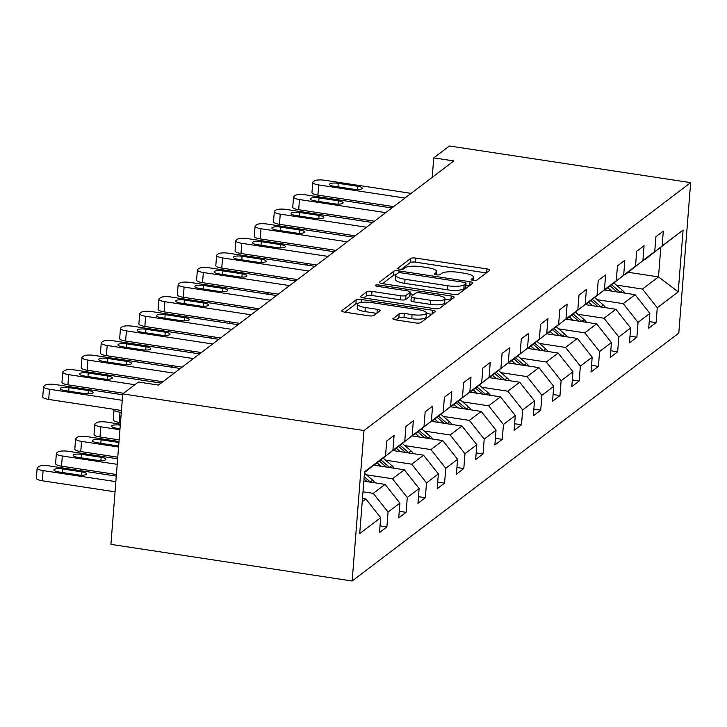 <?xml version="1.0" encoding="UTF-8"?>
<svg xmlns="http://www.w3.org/2000/svg" width="727" height="727" viewBox="0 0 727 727"><rect width="100%" height="100%" fill="white"/><g stroke="black" fill="none" stroke-linecap="round" stroke-linejoin="round"><path stroke-width="1.09" d="M473.177 280.395A2.899 0.736 4.5 0 0 476.785 280.168L489.644 270.417A4.144 1.054 4.5 0 0 489.825 270.144A4.144 1.054 4.5 0 0 486.908 268.899L415.871 258.112A4.144 1.054 4.5 0 0 410.71 258.43L397.86 268.181A2.899 0.736 4.5 0 0 397.733 268.381A2.899 0.736 4.5 0 0 399.768 269.244A2.899 0.736 4.5 0 0 403.385 269.026L405.048 267.763A13.25 3.362 4.5 0 1 421.551 266.736L427.467 267.636A13.25 3.362 4.5 0 1 436.8 271.616A13.25 3.362 4.5 0 1 436.227 272.498L434.564 273.761A2.899 0.736 4.5 0 0 434.437 273.952A2.899 0.736 4.5 0 0 436.473 274.824A2.899 0.736 4.5 0 0 440.089 274.597L441.752 273.334A13.25 3.362 4.5 0 1 458.246 272.316L464.171 273.216A13.25 3.362 4.5 0 1 473.504 277.187A13.25 3.362 4.5 0 1 472.932 278.068L471.26 279.332A2.899 0.736 4.5 0 0 471.141 279.522A2.899 0.736 4.5 0 0 473.177 280.395M393.034 318.39A4.144 1.054 4.5 0 0 392.853 318.662A4.144 1.054 4.5 0 0 395.77 319.907L415.708 322.933A4.144 1.054 4.5 0 0 420.86 322.615L435.137 311.783A4.144 1.054 4.5 0 0 435.319 311.51A4.144 1.054 4.5 0 0 432.401 310.265L361.364 299.479A4.144 1.054 4.5 0 0 356.203 299.797L341.926 310.629A4.144 1.054 4.5 0 0 341.745 310.902A4.144 1.054 4.5 0 0 344.662 312.147L368.743 315.8A4.144 1.054 4.5 0 0 373.896 315.482L380.003 310.847A4.144 1.054 4.5 0 0 380.185 310.574A4.144 1.054 4.5 0 0 377.268 309.329L365.327 307.521A11.078 2.808 4.5 0 1 357.53 304.195A11.078 2.808 4.5 0 1 371.806 302.605L418.57 309.702A11.078 2.808 4.5 0 1 426.376 313.028A11.078 2.808 4.5 0 1 412.1 314.618L404.303 313.437A4.144 1.054 4.5 0 0 399.15 313.755L392.989 318.962M690.65 182.631L449.404 145.991L433.755 157.877L453.857 160.931L158.513 385.065L138.412 382.011L122.754 393.898L364 430.529L690.65 182.631L678.809 333.102L352.159 581.009L364 430.529M453.33 294.38A4.144 1.054 4.5 0 0 458.492 294.062L472.768 283.221A4.144 1.054 4.5 0 0 472.95 282.948A4.144 1.054 4.5 0 0 470.033 281.703L398.987 270.917A4.144 1.054 4.5 0 0 393.834 271.235L379.558 282.076A4.144 1.054 4.5 0 0 379.376 282.349A4.144 1.054 4.5 0 0 382.293 283.594L453.33 294.38M453.948 297.507L439.671 308.339A4.144 1.054 4.5 0 1 434.519 308.657L363.482 297.87A4.144 1.054 4.5 0 1 360.565 296.625A4.144 1.054 4.5 0 1 360.746 296.352L366.853 291.718A4.144 1.054 4.5 0 1 372.006 291.4L400.822 295.771A4.144 1.054 4.5 0 0 405.975 295.453L410.028 292.372A4.144 1.054 4.5 0 0 410.21 292.1A4.144 1.054 4.5 0 0 407.293 290.855L377.295 286.302A2.899 0.736 4.5 0 1 375.259 285.429A2.899 0.736 4.5 0 1 378.994 285.02L451.213 295.989A4.144 1.054 4.5 0 1 454.13 297.225A4.144 1.054 4.5 0 1 453.948 297.507M380.021 525.875L386.891 526.921L388.064 512.072L399.895 503.093L398.732 517.933L406.12 512.326L407.293 497.477L419.125 488.499L417.961 503.348L425.35 497.731L426.522 482.882L438.354 473.904L437.191 488.753L444.579 483.137L445.751 468.297L457.583 459.31L456.42 474.158L463.808 468.542L464.98 453.703L476.812 444.715L475.649 459.564L483.037 453.948L484.209 439.108L496.041 430.13L494.878 444.969L502.275 439.353L503.438 424.513L515.27 415.535L514.107 430.375L521.504 424.768L522.668 409.919L534.499 400.94L533.336 415.78L540.734 410.173L541.897 395.324L553.729 386.346L552.565 401.186L559.963 395.579L561.126 380.73L572.958 371.751L571.795 386.6L579.192 380.984L580.355 366.135L592.187 357.157L591.024 372.006L598.421 366.39L599.584 351.55L611.416 342.562L610.253 357.411L617.65 351.795L618.813 336.955L630.645 327.968L629.482 342.817L636.879 337.201L638.042 322.361L649.874 313.382L648.711 328.222L656.108 322.606L657.272 307.766L678.227 291.863L683.089 230.041L644.486 259.73M386.891 526.921L379.503 532.527L380.666 517.688L359.711 533.591L364.581 471.768L385.537 455.865L386.7 441.025L394.098 435.409L392.925 450.258L404.766 441.271L405.93 426.431L413.327 420.815L412.154 435.664L423.995 426.685L425.159 411.836L432.556 406.22L431.384 421.069L443.225 412.091L444.388 397.242L451.785 391.626L450.613 406.475L462.454 397.496L463.617 382.647L471.014 377.04L469.842 391.88L481.683 382.902L482.846 368.053L490.243 362.446L489.071 377.286L500.912 368.307L502.075 353.467L509.473 347.851L508.3 362.691L520.141 353.713L521.304 338.873L528.702 333.257L527.529 348.097L539.37 339.118L540.534 324.278L547.931 318.662L546.759 333.511L558.6 324.524L559.763 309.684L567.16 304.068L565.988 318.917L577.829 309.938L578.992 295.089L586.389 289.473L585.217 304.322L597.058 295.344L598.221 280.495L605.618 274.879L604.455 289.728L616.287 280.749L617.45 265.9L624.847 260.293L623.684 275.133L635.516 266.155L636.679 251.306L644.077 245.699L642.913 260.539L654.745 251.56L655.908 236.711L663.306 231.104L662.143 245.944L683.089 230.041M363.836 481.156L385.092 484.382L373.26 493.36L363 491.806M375.277 464.035L404.766 441.271M373.26 493.36L388.064 512.072M385.092 484.382L399.895 503.093M392.925 450.258L375.568 464.08M373.86 465.162L404.321 469.787L392.489 478.766L366.39 474.804M394.507 449.44L423.995 426.685M392.489 478.766L407.293 497.477M404.321 469.787L419.125 488.499M412.154 435.664L394.797 449.486M393.089 450.567L423.55 455.193L411.718 464.18L385.619 460.209M413.736 434.846L443.225 412.091M411.718 464.18L426.522 482.882M423.55 455.193L438.354 473.904M431.384 421.069L414.026 434.891M412.318 435.973L442.779 440.598L430.947 449.586L404.848 445.624M432.965 420.261L462.454 397.496M430.947 449.586L445.751 468.297M442.779 440.598L457.583 459.31M450.613 406.475L433.256 420.297M431.547 421.378L462.008 426.013L450.177 434.991L424.077 431.029M452.194 405.666L481.683 382.902M450.177 434.991L464.98 453.703M462.008 426.013L476.812 444.715M469.842 391.88L452.485 405.711M450.776 406.793L481.238 411.418L469.406 420.397L443.306 416.435M471.423 391.071L500.912 368.307M469.406 420.397L484.209 439.108M481.238 411.418L496.041 430.13M489.071 377.286L471.714 391.117M470.006 392.198L500.467 396.824L488.635 405.802L462.536 401.84M490.652 376.477L520.141 353.713M488.635 405.802L503.438 424.513M500.467 396.824L515.27 415.535M508.3 362.691L490.943 376.522M489.235 377.604L519.696 382.229L507.864 391.208L481.765 387.246M509.881 361.882L539.37 339.118M507.864 391.208L522.668 409.919M519.696 382.229L534.499 400.94M527.529 348.097L510.172 361.928M508.464 363.009L538.925 367.635L527.093 376.613L500.994 372.651M529.111 347.288L558.6 324.524M527.093 376.613L541.897 395.324M538.925 367.635L553.729 386.346M546.759 333.511L529.401 347.333M527.693 348.415L558.154 353.04L546.322 362.019L520.223 358.057M548.34 332.693L577.829 309.938M546.322 362.019L561.126 380.73M558.154 353.04L572.958 371.751M565.988 318.917L548.631 332.739M546.922 333.82L577.383 338.446L565.551 347.433L539.452 343.462M567.569 318.099L597.058 295.344M565.551 347.433L580.355 366.135M577.383 338.446L592.187 357.157M585.217 304.322L567.86 318.144M566.151 319.226L596.613 323.851L584.781 332.839L558.681 328.877M586.798 303.513L616.287 280.749M584.781 332.839L599.584 351.55M596.613 323.851L611.416 342.562M604.455 289.728L587.089 303.55M585.38 304.631L615.842 309.266L604.01 318.244L577.91 314.282M606.027 288.919L635.516 266.155M604.01 318.244L618.813 336.955M615.842 309.266L630.645 327.968M623.684 275.133L606.318 288.964M604.61 290.046L635.071 294.671L623.239 303.65L597.14 299.688M625.256 274.324L654.745 251.56M623.239 303.65L638.042 322.361M635.071 294.671L649.874 313.382M642.913 260.539L625.547 274.37M628.264 272.307L658.498 276.896L642.468 289.055L616.369 285.093M642.468 289.055L657.272 307.766M660.798 247.616L658.498 276.896L678.227 291.863M662.143 245.944L644.776 259.775M122.754 393.898L110.913 544.369L352.159 581.009M433.755 157.877L432.22 177.352M362.219 501.739L365.863 498.976L362.473 498.458M385.537 455.865L364.527 472.459M365.863 498.976L380.666 517.688M649.229 321.57L656.108 322.606M630 336.156L636.879 337.201M610.771 350.75L617.65 351.795M591.542 365.345L598.421 366.39M572.313 379.939L579.192 380.984M553.083 394.534L559.963 395.579M533.854 409.128L540.734 410.173M514.625 423.723L521.504 424.768M495.396 438.317L502.275 439.353M476.167 452.903L483.037 453.948M456.938 467.497L463.808 468.542M437.709 482.092L444.579 483.137M418.479 496.686L425.35 497.731M399.25 511.281L406.12 512.326M486.336 272.925L415.553 262.174A4.144 1.054 4.5 0 0 410.392 262.492L401.331 269.372M395.879 274.815A4.144 1.054 4.5 0 0 393.516 275.306L382.547 283.63M469.46 285.738L465.88 285.193M465.907 283.394A2.899 0.736 4.5 0 0 466.034 283.203A2.899 0.736 4.5 0 0 463.999 282.33L401.64 272.861A2.899 0.736 4.5 0 0 398.032 273.088L396.27 274.415A13.25 3.362 4.5 0 0 395.697 275.297A13.25 3.362 4.5 0 0 405.03 279.277L447.65 285.747A13.25 3.362 4.5 0 0 464.153 284.73L465.907 283.394L465.589 287.465A2.899 0.736 4.5 0 0 465.716 287.265A2.899 0.736 4.5 0 0 465.625 287.056M395.697 275.297L395.379 279.368A13.25 3.362 4.5 0 0 404.712 283.339L405.03 279.277M465.589 287.465L463.835 288.792A13.25 3.362 4.5 0 1 447.332 289.809L404.712 283.339M363.727 297.906L366.535 295.78L366.853 291.718M410.21 292.1L409.892 296.171A4.144 1.054 4.5 0 1 409.71 296.443L405.657 299.515A4.144 1.054 4.5 0 1 400.495 299.833L371.688 295.462A4.144 1.054 4.5 0 0 366.535 295.78M410.073 293.853L413.936 294.444M444.96 299.151L450.64 300.015M430.711 300.306A11.078 2.808 4.5 0 0 444.988 298.724A11.078 2.808 4.5 0 0 437.191 295.398L420.715 292.899A4.144 1.054 4.5 0 0 415.553 293.217L411.5 296.289A4.144 1.054 4.5 0 0 411.318 296.561A4.144 1.054 4.5 0 0 414.236 297.806L430.711 300.306L430.393 304.377A11.078 2.808 4.5 0 0 444.67 302.786L444.988 298.724M411.182 300.36A4.144 1.054 4.5 0 0 411 300.633A4.144 1.054 4.5 0 0 413.917 301.878L414.236 297.806M430.393 304.377L413.917 301.878M426.376 313.028L426.058 317.099A11.078 2.808 4.5 0 1 411.782 318.69L403.985 317.499A4.144 1.054 4.5 0 0 398.823 317.817L396.024 319.944M357.53 304.195L357.211 308.257A11.078 2.808 4.5 0 0 365.009 311.583L365.327 307.521M376.695 313.355L365.009 311.583M358.12 303.377A4.144 1.054 4.5 0 0 355.885 303.859L344.916 312.183M431.829 314.291L426.34 313.455M624.902 293.126A11.178 10.396 -127.2 0 0 622.594 290.446L614.051 283.094M611.798 291.136L607.881 287.774M620.522 292.454A11.178 10.396 -127.2 0 0 620.249 292.218L611.707 284.866M610.226 285.993L617.15 291.945M306.485 263.438A8.433 2.145 4.5 0 0 306.358 263.756A8.433 2.145 4.5 0 0 308.339 265.328M404.948 198.044L318.708 184.949A8.433 2.145 4.5 0 1 312.764 182.413A8.433 2.145 4.5 0 1 313.128 181.859L314.364 180.923A8.433 2.145 4.5 0 1 324.869 180.269L411.109 193.364M312.764 182.413L311.965 192.582A8.433 2.145 -175.5 0 0 317.908 195.118L393.652 206.622M334.293 186.303A6.752 1.708 -175.5 0 1 329.531 184.276A6.752 1.708 -175.5 0 1 338.237 183.313L357.53 186.239A6.752 1.708 -175.5 0 1 362.291 188.266A6.752 1.708 -175.5 0 1 353.586 189.238L334.293 186.303M605.673 307.721A11.178 10.396 -127.2 0 0 603.365 305.04L594.822 297.688M592.569 305.731L588.652 302.359M601.293 307.048A11.178 10.396 -127.2 0 0 601.02 306.812L592.478 299.46M590.996 300.587L597.921 306.54M287.256 278.032A8.433 2.145 4.5 0 0 287.129 278.35A8.433 2.145 4.5 0 0 289.11 279.922M586.444 322.306A11.178 10.396 -127.2 0 0 584.135 319.626L575.593 312.283M573.339 320.316L569.423 316.954M582.054 321.643A11.178 10.396 -127.2 0 0 581.791 321.407L573.249 314.055M571.767 315.182L578.692 321.134M268.027 292.627A8.433 2.145 4.5 0 0 267.899 292.945A8.433 2.145 4.5 0 0 269.881 294.517M385.719 212.638L299.479 199.543A8.433 2.145 4.5 0 1 293.535 197.008A8.433 2.145 4.5 0 1 293.899 196.454L295.135 195.518A8.433 2.145 4.5 0 1 305.64 194.863L391.88 207.958M293.535 197.008L292.736 207.177A8.433 2.145 -175.5 0 0 298.679 209.712L374.423 221.208M315.064 200.897A6.752 1.708 -175.5 0 1 310.302 198.871A6.752 1.708 -175.5 0 1 319.008 197.908L338.3 200.834A6.752 1.708 -175.5 0 1 343.062 202.86A6.752 1.708 -175.5 0 1 334.356 203.833L315.064 200.897M366.49 227.233L280.249 214.138A8.433 2.145 4.5 0 1 274.306 211.602A8.433 2.145 4.5 0 1 274.67 211.048L275.906 210.112A8.433 2.145 4.5 0 1 286.411 209.458L372.651 222.553M274.306 211.602L273.506 221.771A8.433 2.145 -175.5 0 0 279.45 224.307L355.194 235.802M295.834 215.492A6.752 1.708 -175.5 0 1 291.073 213.465A6.752 1.708 -175.5 0 1 299.778 212.502L319.071 215.428A6.752 1.708 -175.5 0 1 323.833 217.455A6.752 1.708 -175.5 0 1 315.127 218.427L295.834 215.492M567.214 336.901A11.178 10.396 -127.2 0 0 564.906 334.22L556.364 326.868M554.11 334.911L550.194 331.548M562.825 336.237A11.178 10.396 -127.2 0 0 562.562 336.001L554.019 328.649M552.538 329.776L559.463 335.729M248.798 307.221A8.433 2.145 4.5 0 0 248.67 307.539A8.433 2.145 4.5 0 0 250.651 309.111M547.985 351.495A11.178 10.396 -127.2 0 0 545.677 348.815L537.135 341.463M534.881 349.505L530.964 346.143M543.596 350.832A11.178 10.396 -127.2 0 0 543.333 350.596L534.79 343.244M533.309 344.362L540.234 350.323M229.568 321.807A8.433 2.145 4.5 0 0 229.441 322.134A8.433 2.145 4.5 0 0 231.422 323.706M528.756 366.09A11.178 10.396 -127.2 0 0 526.448 363.409L517.906 356.057M515.652 364.1L511.735 360.737M524.367 365.427A11.178 10.396 -127.2 0 0 524.103 365.19L515.561 357.838M514.08 358.956L521.005 364.909M210.339 336.401A8.433 2.145 4.5 0 0 210.212 336.719A8.433 2.145 4.5 0 0 212.193 338.3M347.261 241.827L261.02 228.732A8.433 2.145 4.5 0 1 255.077 226.197A8.433 2.145 4.5 0 1 255.441 225.634L256.676 224.707A8.433 2.145 4.5 0 1 267.182 224.052L353.422 237.147M255.077 226.197L254.277 236.366A8.433 2.145 -175.5 0 0 260.221 238.901L335.965 250.397M276.605 230.086A6.752 1.708 -175.5 0 1 271.843 228.06A6.752 1.708 -175.5 0 1 280.549 227.097L299.842 230.023A6.752 1.708 -175.5 0 1 304.604 232.049A6.752 1.708 -175.5 0 1 295.898 233.013L276.605 230.086M328.031 256.422L241.791 243.327A8.433 2.145 4.5 0 1 235.848 240.791A8.433 2.145 4.5 0 1 236.211 240.228L237.447 239.292A8.433 2.145 4.5 0 1 247.952 238.647L334.193 251.742M235.848 240.791L235.048 250.96A8.433 2.145 -175.5 0 0 240.991 253.487L316.736 264.992M257.376 244.681A6.752 1.708 -175.5 0 1 252.614 242.654A6.752 1.708 -175.5 0 1 261.32 241.682L280.613 244.617A6.752 1.708 -175.5 0 1 285.375 246.644A6.752 1.708 -175.5 0 1 276.669 247.607L257.376 244.681M308.802 271.017L222.562 257.912A8.433 2.145 4.5 0 1 216.619 255.386A8.433 2.145 4.5 0 1 216.982 254.823L218.218 253.887A8.433 2.145 4.5 0 1 228.723 253.241L314.964 266.336M216.619 255.386L215.819 265.555A8.433 2.145 -175.5 0 0 221.762 268.081L297.507 279.586M238.147 259.275A6.752 1.708 -175.5 0 1 233.385 257.249A6.752 1.708 -175.5 0 1 242.091 256.277L261.384 259.212A6.752 1.708 -175.5 0 1 266.146 261.238A6.752 1.708 -175.5 0 1 257.44 262.202L238.147 259.275M289.573 285.602L203.333 272.507A8.433 2.145 4.5 0 1 197.39 269.981A8.433 2.145 4.5 0 1 197.753 269.417L198.989 268.481A8.433 2.145 4.5 0 1 209.494 267.836L295.735 280.931M197.39 269.981L196.59 280.14A8.433 2.145 -175.5 0 0 202.533 282.676L278.277 294.181M218.918 273.87A6.752 1.708 -175.5 0 1 214.156 271.843A6.752 1.708 -175.5 0 1 222.862 270.871L242.155 273.806A6.752 1.708 -175.5 0 1 246.916 275.833A6.752 1.708 -175.5 0 1 238.211 276.796L218.918 273.87M270.344 300.196L184.104 287.101A8.433 2.145 4.5 0 1 178.16 284.575A8.433 2.145 4.5 0 1 178.524 284.012L179.76 283.076A8.433 2.145 4.5 0 1 190.265 282.43L276.505 295.525M178.16 284.575L177.361 294.735A8.433 2.145 -175.5 0 0 183.304 297.27L259.048 308.775M199.689 288.455A6.752 1.708 -175.5 0 1 194.927 286.429A6.752 1.708 -175.5 0 1 203.633 285.466L222.925 288.401A6.752 1.708 -175.5 0 1 227.687 290.418A6.752 1.708 -175.5 0 1 218.981 291.391L199.689 288.455M251.115 314.791L164.875 301.696A8.433 2.145 4.5 0 1 158.931 299.16A8.433 2.145 4.5 0 1 159.295 298.606L160.531 297.67A8.433 2.145 4.5 0 1 171.036 297.016L257.276 310.111M158.931 299.16L158.132 309.329A8.433 2.145 -175.5 0 0 164.075 311.865L239.819 323.37M180.46 303.05A6.752 1.708 -175.5 0 1 175.698 301.023A6.752 1.708 -175.5 0 1 184.404 300.06L203.696 302.986A6.752 1.708 -175.5 0 1 208.458 305.013A6.752 1.708 -175.5 0 1 199.752 305.985L180.46 303.05M231.886 329.386L145.645 316.29A8.433 2.145 4.5 0 1 139.702 313.755A8.433 2.145 4.5 0 1 140.066 313.201L141.302 312.265A8.433 2.145 4.5 0 1 151.807 311.61L238.047 324.705M139.702 313.755L138.902 323.924A8.433 2.145 -175.5 0 0 144.846 326.459L220.59 337.955M161.23 317.644A6.752 1.708 -175.5 0 1 156.469 315.618A6.752 1.708 -175.5 0 1 165.174 314.655L184.467 317.581A6.752 1.708 -175.5 0 1 189.229 319.607A6.752 1.708 -175.5 0 1 180.523 320.58L161.23 317.644M212.657 343.98L126.416 330.885A8.433 2.145 4.5 0 1 120.473 328.35A8.433 2.145 4.5 0 1 120.836 327.795L122.072 326.859A8.433 2.145 4.5 0 1 132.578 326.205L218.818 339.3M120.473 328.35L119.664 338.518A8.433 2.145 -175.5 0 0 125.617 341.054L201.361 352.55M142.001 332.239A6.752 1.708 -175.5 0 1 137.239 330.212A6.752 1.708 -175.5 0 1 145.945 329.249L165.238 332.175A6.752 1.708 -175.5 0 1 170 334.202A6.752 1.708 -175.5 0 1 161.294 335.174L142.001 332.239M193.427 358.575L107.187 345.479A8.433 2.145 4.5 0 1 101.244 342.944A8.433 2.145 4.5 0 1 101.607 342.381L102.843 341.454A8.433 2.145 4.5 0 1 113.348 340.799L199.589 353.895M101.244 342.944L100.435 353.113A8.433 2.145 -175.5 0 0 106.387 355.648L182.132 367.144M122.763 346.834A6.752 1.708 -175.5 0 1 118.01 344.807A6.752 1.708 -175.5 0 1 126.716 343.844L146.009 346.77A6.752 1.708 -175.5 0 1 150.771 348.796A6.752 1.708 -175.5 0 1 142.065 349.76L122.763 346.834M509.527 380.684A11.178 10.396 -127.2 0 0 507.219 378.004L498.677 370.652M496.423 378.694L492.506 375.332M505.138 380.021A11.178 10.396 -127.2 0 0 504.874 379.785L496.332 372.433M494.851 373.551L501.775 379.503M191.11 350.996A8.433 2.145 4.5 0 0 190.983 351.314A8.433 2.145 4.5 0 0 192.964 352.886M490.298 395.279A11.178 10.396 -127.2 0 0 487.99 392.598L479.447 385.246M477.194 393.289L473.277 389.926M485.909 394.616A11.178 10.396 -127.2 0 0 485.645 394.37L477.103 387.028M475.622 388.145L482.546 394.098M171.881 365.59A8.433 2.145 4.5 0 0 171.754 365.908A8.433 2.145 4.5 0 0 173.735 367.48M471.069 409.874A11.178 10.396 -127.2 0 0 468.761 407.193L460.218 399.841M457.965 407.883L454.048 404.521M466.679 409.201A11.178 10.396 -127.2 0 0 466.416 408.965L457.874 401.613M456.392 402.74L463.317 408.692M152.652 380.185A8.433 2.145 4.5 0 0 152.525 380.503A8.433 2.145 4.5 0 0 154.506 382.075M451.84 424.468A11.178 10.396 -127.2 0 0 449.531 421.787L440.989 414.435M438.726 422.478L434.819 419.106M447.45 423.796A11.178 10.396 -127.2 0 0 447.187 423.559L438.645 416.207M437.163 417.334L444.079 423.287M432.61 439.053A11.178 10.396 -127.2 0 0 430.302 436.373L421.76 429.03M419.497 437.063L415.59 433.701M121.3 412.418L120.01 412.227L119.21 422.387A8.433 2.145 -175.5 0 1 113.267 419.861L114.066 409.692A8.433 2.145 4.5 0 0 120.01 412.227M120.5 422.587L119.21 422.387M428.221 438.39A11.178 10.396 -127.2 0 0 427.958 438.154L419.415 430.802M417.934 431.929L424.85 437.881M413.381 453.648A11.178 10.396 -127.2 0 0 411.073 450.967L402.531 443.615M119.937 429.721L100.78 426.813A8.433 2.145 4.5 0 1 94.837 424.286A8.433 2.145 4.5 0 1 95.21 423.723L96.437 422.787A8.433 2.145 4.5 0 1 106.942 422.142L120.373 424.177M400.268 451.658L396.36 448.295M119.137 439.89L99.981 436.982A8.433 2.145 -175.5 0 1 94.037 434.455L94.837 424.286M408.992 452.985A11.178 10.396 -127.2 0 0 408.728 452.748L400.186 445.397M398.705 446.523L405.621 452.476M120.291 425.177A6.752 1.708 4.5 0 0 111.613 426.149A6.752 1.708 4.5 0 0 116.365 428.176L120.01 428.73M394.152 468.243A11.178 10.396 -127.2 0 0 391.844 465.562L383.293 458.21M118.574 447.032L81.551 441.407A8.433 2.145 4.5 0 1 75.608 438.881A8.433 2.145 4.5 0 1 75.981 438.317L77.207 437.381A8.433 2.145 4.5 0 1 87.713 436.736L119.01 441.48M381.039 466.252L377.131 462.89M117.774 457.201L80.752 451.576A8.433 2.145 -175.5 0 1 74.808 449.041L75.608 438.881M389.763 467.579A11.178 10.396 -127.2 0 0 389.499 467.343L380.957 459.991M379.476 461.109L386.391 467.07M118.928 442.479L101.08 439.771A6.752 1.708 4.5 0 0 92.384 440.744A6.752 1.708 4.5 0 0 97.136 442.77L116.438 445.696A6.752 1.708 4.5 0 0 118.655 445.933M174.198 373.169L87.958 360.074A8.433 2.145 4.5 0 1 82.015 357.539A8.433 2.145 4.5 0 1 82.378 356.975L83.614 356.039A8.433 2.145 4.5 0 1 94.119 355.394L180.36 368.489M82.015 357.539L81.206 367.708A8.433 2.145 -175.5 0 0 87.158 370.234L162.893 381.739M103.534 361.428A6.752 1.708 -175.5 0 1 98.781 359.402A6.752 1.708 -175.5 0 1 107.487 358.429L126.78 361.364A6.752 1.708 -175.5 0 1 131.542 363.391A6.752 1.708 -175.5 0 1 122.836 364.354L103.534 361.428M374.923 482.837A11.178 10.396 -127.2 0 0 372.615 480.156L364.472 473.15M117.211 464.335L62.322 456.002A8.433 2.145 4.5 0 1 56.379 453.466A8.433 2.145 4.5 0 1 56.751 452.912L57.978 451.976A8.433 2.145 4.5 0 1 68.483 451.322L117.647 458.792M116.411 474.504L61.522 466.171A8.433 2.145 -175.5 0 1 55.579 463.635L56.379 453.466M370.534 482.174A11.178 10.396 -127.2 0 0 370.27 481.937L364.191 476.703M364.009 478.948L367.162 481.656M77.907 457.356L97.209 460.291A6.752 1.708 4.5 0 0 105.906 459.319A6.752 1.708 4.5 0 0 101.153 457.292L81.851 454.366A6.752 1.708 4.5 0 0 73.154 455.329A6.752 1.708 4.5 0 0 77.907 457.356M134.858 384.71L68.729 374.659A8.433 2.145 4.5 0 1 62.786 372.133A8.433 2.145 4.5 0 1 63.149 371.57L64.385 370.634A8.433 2.145 4.5 0 1 74.89 369.988L161.13 383.084M62.786 372.133L61.977 382.302A8.433 2.145 -175.5 0 0 67.929 384.828L123.563 393.28M84.305 376.023A6.752 1.708 -175.5 0 1 79.552 373.996A6.752 1.708 -175.5 0 1 88.258 373.024L107.551 375.959A6.752 1.708 -175.5 0 1 112.312 377.985A6.752 1.708 -175.5 0 1 103.607 378.949L84.305 376.023M115.847 481.647L43.093 470.596A8.433 2.145 4.5 0 1 37.15 468.061A8.433 2.145 4.5 0 1 37.522 467.506L38.749 466.57A8.433 2.145 4.5 0 1 49.254 465.916L116.284 476.094M115.048 491.815L42.293 480.765A8.433 2.145 -175.5 0 1 36.35 478.23L37.15 468.061M58.678 471.95L77.98 474.885A6.752 1.708 4.5 0 0 86.677 473.913A6.752 1.708 4.5 0 0 81.924 471.887L62.622 468.96A6.752 1.708 4.5 0 0 53.925 469.924A6.752 1.708 4.5 0 0 58.678 471.95M122.254 400.304L49.5 389.254A8.433 2.145 4.5 0 1 43.547 386.728A8.433 2.145 4.5 0 1 43.92 386.164L45.156 385.228A8.433 2.145 4.5 0 1 55.661 384.583L122.69 394.761M43.547 386.728L42.748 396.887A8.433 2.145 -175.5 0 0 48.7 399.423L121.454 410.473M65.076 390.617A6.752 1.708 -175.5 0 1 60.323 388.591A6.752 1.708 -175.5 0 1 69.029 387.618L88.321 390.553A6.752 1.708 -175.5 0 1 93.083 392.58A6.752 1.708 -175.5 0 1 84.377 393.543L65.076 390.617M472.75 280.322L472.932 278.068M436.046 274.742L436.227 272.498M410.392 262.492L410.71 258.43M415.553 262.174L415.871 258.112M486.608 272.716L486.908 268.899M379.512 282.649L379.558 282.076M393.516 275.306L393.834 271.235M398.841 272.816L398.987 270.917M469.733 285.529L470.033 281.703M447.332 289.809L447.65 285.747M463.835 288.792L464.153 284.73M360.701 296.925L360.746 296.352M371.688 295.462L372.006 291.4M400.495 299.833L400.822 295.771M405.657 299.515L405.975 295.453M409.71 296.443L410.028 292.372M378.876 286.538L378.994 285.02M450.913 299.806L451.213 295.989M398.823 317.817L399.15 313.755M403.985 317.499L404.303 313.437M411.782 318.69L412.1 314.618M376.968 313.155L377.268 309.329M341.881 311.201L341.926 310.629M355.885 303.859L356.203 299.797M361.128 302.432L361.364 299.479M432.102 314.082L432.401 310.265M620.249 292.218L622.594 290.446M317.908 195.118L318.708 184.949M338.237 183.313L337.955 186.866M357.53 186.239L357.275 189.529M601.02 306.812L603.365 305.04M581.791 321.407L584.135 319.626M298.679 209.712L299.479 199.543M319.008 197.908L318.726 201.452M338.3 200.834L338.046 204.123M279.45 224.307L280.249 214.138M299.778 212.502L299.497 216.046M319.071 215.428L318.817 218.709M562.562 336.001L564.906 334.22M543.333 350.596L545.677 348.815M524.103 365.19L526.448 363.409M260.221 238.901L261.02 228.732M280.549 227.097L280.268 230.641M299.842 230.023L299.588 233.303M240.991 253.487L241.791 243.327M261.32 241.682L261.038 245.235M280.613 244.617L280.358 247.898M221.762 268.081L222.562 257.912M242.091 256.277L241.809 259.83M261.384 259.212L261.129 262.492M202.533 282.676L203.333 272.507M222.862 270.871L222.58 274.424M242.155 273.806L241.9 277.087M183.304 297.27L184.104 287.101M203.633 285.466L203.351 289.019M222.925 288.401L222.671 291.681M164.075 311.865L164.875 301.696M184.404 300.06L184.122 303.613M203.696 302.986L203.442 306.276M144.846 326.459L145.645 316.29M165.174 314.655L164.893 318.199M184.467 317.581L184.213 320.871M125.617 341.054L126.416 330.885M145.945 329.249L145.664 332.793M165.238 332.175L164.984 335.456M106.387 355.648L107.187 345.479M126.716 343.844L126.434 347.388M146.009 346.77L145.754 350.05M504.874 379.785L507.219 378.004M485.645 394.37L487.99 392.598M466.416 408.965L468.761 407.193M447.187 423.559L449.531 421.787M427.958 438.154L430.302 436.373M100.78 426.813L99.981 436.982M408.728 452.748L411.073 450.967M81.551 441.407L80.752 451.576M389.499 467.343L391.844 465.562M100.799 443.325L101.08 439.771M87.158 370.234L87.958 360.074M107.487 358.429L107.205 361.982M126.78 361.364L126.525 364.645M62.322 456.002L61.522 466.171M370.27 481.937L372.615 480.156M81.569 457.919L81.851 454.366M100.889 460.582L101.153 457.292M67.929 384.828L68.729 374.659M88.258 373.024L87.976 376.577M107.551 375.959L107.296 379.24M43.093 470.596L42.293 480.765M62.34 472.514L62.622 468.96M81.66 475.176L81.924 471.887M48.7 399.423L49.5 389.254M69.029 387.618L68.747 391.171M88.321 390.553L88.067 393.834M473.25 280.404L473.504 277.187M436.545 274.833L436.8 271.616M465.716 287.265L466.034 283.203M411 300.633L411.318 296.561M306.358 263.756L306.258 265.01M287.129 278.35L287.029 279.604M267.899 292.945L267.8 294.199M248.67 307.539L248.57 308.793M229.441 322.134L229.341 323.388M210.212 336.719L210.112 337.982M190.983 351.314L190.883 352.577M171.754 365.908L171.654 367.171M152.525 380.503L152.425 381.757"/></g></svg>
